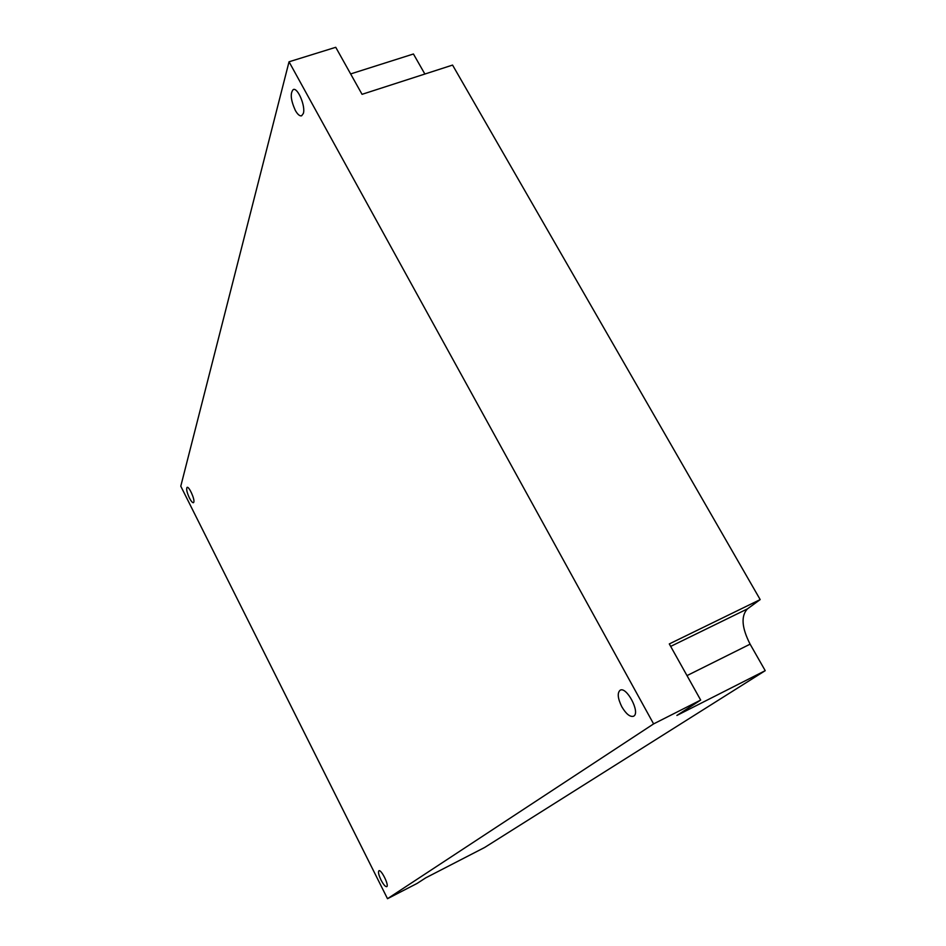 <?xml version="1.0" encoding="UTF-8"?>
<svg xmlns="http://www.w3.org/2000/svg" width="946" height="946" viewBox="0 0 946 946"><rect width="100%" height="100%" fill="white"/><g stroke="black" fill="none" stroke-linecap="round" stroke-linejoin="round"><path stroke-width="1.42" d="M387.505 898.7L417.032 883.469L425.724 877.853L484.648 847.474L765.219 670.667L750.107 644.167C741.723 627.742 740.824 615.988 747.435 608.893L760.182 599.587L452.566 65.085L362.046 94.328L335.747 47.3L289.038 61.786L180.781 486.197L387.505 898.7L653.603 723.903L289.038 61.786M350.635 73.93L413.437 53.993L424.872 74.036M653.603 723.903L700.679 700.075L676.898 715.448L765.219 670.667M700.679 700.075L669.295 643.93L760.182 599.587M386.784 886.639C389.291 885.444 381.191 869.09 378.92 870.769C377.962 871.916 378.66 875.003 381.013 880.017C383.449 884.593 385.353 886.816 386.725 886.674L386.784 886.639M193.824 502.149C194.947 499.24 188.964 486.102 187.107 487.367C186.09 488.834 186.87 492.381 189.436 498.034C191.139 501.297 192.476 502.858 193.422 502.704L193.824 502.149M303.323 113.485C305.771 106.401 297.754 87.257 293.284 89.539C290.032 93.122 290.706 100.075 295.318 110.398C297.635 114.454 299.728 116.263 301.608 115.814L303.323 113.485M633.808 716.087C640.454 712.421 626.536 686.134 620.138 690.225C617.147 692.886 617.714 698.42 621.829 706.804C626.122 714.005 630.012 717.163 633.513 716.264L633.808 716.087M670.667 646.402L747.435 608.893M686.997 675.61L750.107 644.167"/></g></svg>

